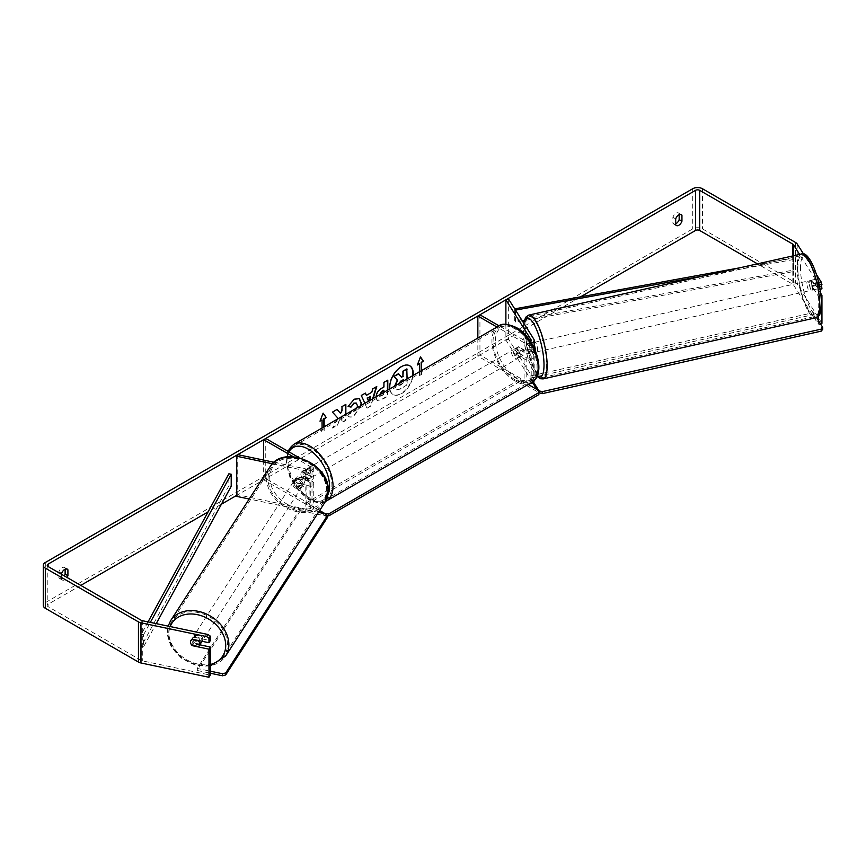 <?xml version="1.0" encoding="UTF-8"?>
<svg xmlns="http://www.w3.org/2000/svg" width="866" height="866" viewBox="0 0 866 866"><rect width="100%" height="100%" fill="white"/><g stroke="black" fill="none" stroke-linecap="round" stroke-linejoin="round"><path stroke-width="0.65" stroke-dasharray="4.33 3.25" d="M527.556 343.834L530.338 343.25A4.915 1.375 78.1 0 1 530.338 343.25L533.802 348.76A5.9 3.41 180 0 1 534.16 349.929A5.9 3.41 180 0 1 530.522 353.079A5.9 3.41 180 0 1 524.092 352.343L516.439 347.926A4.915 2.836 -120 0 0 516.071 348.078A4.915 2.836 -120 0 0 516.439 354.346L524.092 358.762A5.9 3.41 0 0 0 530.522 359.498A5.9 3.41 0 0 0 534.16 356.348A5.9 3.41 0 0 0 533.802 355.19L530.338 349.68A4.915 1.375 78.1 0 1 529.656 345.404A4.915 1.375 78.1 0 1 530.328 343.25L527.556 343.834L531.031 349.344A2.955 1.7 180 0 1 531.215 349.929A2.955 1.7 180 0 1 529.386 351.499A2.955 1.7 180 0 1 526.171 351.131L518.528 346.714A4.915 2.836 -120 0 0 518.149 346.876A4.915 2.836 -120 0 0 518.528 353.144L526.171 357.561A2.955 1.7 0 0 0 529.386 357.929A2.955 1.7 0 0 0 531.215 356.348A2.955 1.7 0 0 0 531.031 355.774L527.556 350.265A4.915 1.375 78.1 0 1 526.885 345.978A4.915 1.375 78.1 0 1 527.556 343.834M531.551 343.12A5.9 3.41 180 0 1 524.092 342.698L496.954 327.034M505.885 324.285L505.885 339.97L531.031 379.86A2.955 1.7 180 0 1 531.215 380.445A2.955 1.7 180 0 1 529.386 382.014A2.955 1.7 180 0 1 526.171 381.646L479.937 354.952L477.848 356.153L524.092 382.848A5.9 3.41 180 0 0 529.472 383.779M530.468 341.431A2.955 1.7 180 0 1 526.171 341.496L499.043 325.832M508.656 299.235L508.656 339.385L533.802 379.276A5.9 3.41 180 0 1 534.16 380.445A5.9 3.41 180 0 1 534.16 380.51M479.937 314.802L479.937 354.952M477.848 338.065L477.848 356.153M505.885 339.97L508.656 339.385M518.528 353.144L516.439 354.346M518.528 346.714L516.439 347.926M527.556 350.265L530.338 349.68M297.276 483.217A4.915 3.778 32.2 0 1 295.425 479.612A4.915 3.778 32.2 0 1 295.891 477.967A4.915 3.778 32.2 0 1 297.276 476.798L306.813 478.801A2.955 1.7 0 0 0 310.775 477.198A2.955 1.7 0 0 0 309.909 475.997L302.266 471.58A4.915 2.836 -120 0 0 301.888 471.732A4.915 2.836 -120 0 0 302.266 478L309.909 482.416A2.955 1.7 180 0 1 310.775 483.618A2.955 1.7 180 0 1 306.813 485.22L297.276 483.217L296.259 484.819A4.915 3.778 32.2 0 1 294.418 481.215A4.915 3.778 32.2 0 1 294.873 479.569A4.915 3.778 32.2 0 1 296.259 478.389L305.806 480.403A5.9 3.41 0 0 0 313.73 477.198A5.9 3.41 0 0 0 311.998 474.785L304.345 470.368A4.915 2.836 -120 0 0 303.977 470.53A4.915 2.836 -120 0 0 304.345 476.798L311.998 481.215A5.9 3.41 180 0 1 313.73 483.618A5.9 3.41 180 0 1 305.806 486.822L296.259 484.819M272.487 463.765L305.806 470.768A5.9 3.41 0 0 0 313.73 467.564A5.9 3.41 0 0 0 311.998 465.15L298.9 457.584M237.717 454.639L237.717 494.789L306.813 509.316A2.955 1.7 0 0 0 310.775 507.714A2.955 1.7 0 0 0 309.909 506.502L263.665 479.807L265.754 478.606L311.998 505.3A5.9 3.41 0 0 1 313.73 507.714A5.9 3.41 0 0 1 305.806 510.908L249.213 499.022M274.078 462.282L306.813 469.166A2.955 1.7 0 0 0 310.775 467.564A2.955 1.7 0 0 0 309.909 466.363L293.217 456.718M263.665 460.095L263.665 479.807M265.754 438.456L265.754 478.606M237.717 494.789L236.71 496.391M302.266 478L304.345 476.798M302.266 471.58L304.345 470.368A4.915 2.836 60 0 1 306.78 470.574A4.915 2.836 60 0 1 309.259 473.215L306.835 474.611A4.915 2.836 60 0 1 306.835 480.24L301.866 477.372A4.915 2.836 60 0 1 301.866 471.754L306.835 474.611M297.276 476.798L296.259 478.389M201.432 642.301A4.915 3.821 32.9 0 1 196.225 643.362A4.915 3.821 32.9 0 1 192.685 638.664A4.915 3.821 32.9 0 1 193.172 636.965A4.915 3.821 32.9 0 1 198.379 635.904A4.915 3.821 32.9 0 1 201.919 640.602A4.915 3.821 32.9 0 1 201.854 641.241M191.094 644.185A4.915 3.778 32.2 0 0 191.819 645.159L193.313 642.821A4.915 3.821 32.9 0 0 199.916 644.207L198.401 646.545M304.67 481.561A4.915 3.821 32.9 0 1 304.172 483.26A4.915 3.821 32.9 0 1 303.327 484.116L302.147 485.945A4.915 3.821 32.9 0 1 295.544 484.559L296.724 482.73A4.915 3.821 32.9 0 1 295.425 479.612A4.915 3.821 32.9 0 1 295.912 477.924A4.915 3.821 32.9 0 1 296.767 477.058L295.587 478.876A4.915 3.821 32.9 0 1 302.191 480.262L303.36 478.443A4.915 3.821 32.9 0 1 304.67 481.561M302.819 484.419A4.915 3.821 32.9 0 1 302.321 486.118A4.915 3.821 32.9 0 1 297.114 487.179A4.915 3.821 32.9 0 1 293.574 482.481A4.915 3.821 32.9 0 1 294.061 480.782A4.915 3.821 32.9 0 1 299.268 479.721A4.915 3.821 32.9 0 1 302.819 484.419M296.724 482.73L303.327 484.116M303.36 478.443L296.767 477.058M190.975 640.375A4.915 3.821 32.9 0 1 190.985 640.342A4.915 3.821 32.9 0 1 191.841 639.476L191.873 639.487M198.628 640.569L199.949 638.523A4.915 3.821 32.9 0 0 193.345 637.138L191.841 639.476M193.345 637.138L199.949 638.523M199.916 644.207L193.313 642.821M302.147 485.945L295.544 484.559M295.587 478.876L302.191 480.262M301.974 485.729A4.915 3.821 32.9 0 1 301.487 487.417A4.915 3.821 32.9 0 1 296.28 488.478A4.915 3.821 32.9 0 1 292.73 483.78A4.915 3.821 32.9 0 1 293.228 482.081A4.915 3.821 32.9 0 1 298.434 481.02A4.915 3.821 32.9 0 1 301.974 485.729M202.763 639.303A4.915 3.821 32.9 0 1 202.276 641.002A4.915 3.821 32.9 0 1 197.069 642.063A4.915 3.821 32.9 0 1 193.519 637.354A4.915 3.821 32.9 0 1 194.016 635.666A4.915 3.821 32.9 0 1 199.223 634.594A4.915 3.821 32.9 0 1 202.763 639.303M168.805 632.158A31.219 24.237 32.9 0 1 171.912 621.387A31.219 24.237 32.9 0 1 204.982 614.644A31.219 24.237 32.9 0 1 227.487 644.499A31.219 24.237 32.9 0 1 224.37 655.27A31.219 24.237 32.9 0 1 191.299 662.014A31.219 24.237 32.9 0 1 168.805 632.158M268.016 478.584A31.219 24.237 32.9 0 1 271.123 467.813A31.219 24.237 32.9 0 1 304.193 461.069A31.219 24.237 32.9 0 1 326.699 490.914A31.219 24.237 32.9 0 1 323.581 501.695A31.219 24.237 32.9 0 1 290.511 508.439A31.219 24.237 32.9 0 1 268.016 478.584M389.895 388.845A16.584 9.58 120 0 0 393.207 394.517A16.584 9.58 120 0 0 401.499 393.705A16.584 9.58 120 0 0 413.093 375.454M409.607 365.701A16.584 9.58 120 0 0 409.445 365.593A16.584 9.58 120 0 0 401.142 366.415A16.584 9.58 120 0 0 390.317 381.029A16.584 9.58 120 0 0 392.85 394.322A16.584 9.58 120 0 0 401.142 393.5A16.584 9.58 120 0 0 412.692 375.682M61.659 574.353L61.659 579.322L58.877 577.709A4.915 2.836 120 0 0 59.548 578.412A4.915 2.836 120 0 0 62.006 578.174A4.915 2.836 120 0 0 64.279 575.868M61.659 579.322A4.915 2.836 120 0 0 62.33 580.014A4.915 2.836 120 0 0 64.788 579.776A4.915 2.836 120 0 0 67.061 577.481M675.686 224.814L672.904 223.212L672.904 217.301A4.915 2.836 -60 0 1 678.489 212.982A4.915 2.836 -60 0 1 679.16 213.686L679.16 214.649M675.686 223.85A4.915 2.836 -60 0 1 673.575 223.904A4.915 2.836 -60 0 1 672.904 223.212M820.892 295.479L818.24 296.042L812.189 286.44A4.915 1.375 78.1 0 1 811.518 282.154A4.915 1.375 78.1 0 1 812.189 280.01L815.88 279.231L821.942 288.843M820.622 293.163L815.88 285.661A4.915 1.375 78.1 0 1 815.209 281.385A4.915 1.375 78.1 0 1 815.88 279.231L812.189 280.01L818.24 289.612L820.026 289.244M337.339 419.187L332.631 428.075L337.199 425.433L341.734 416.654M341.994 416.503L341.994 422.673L345.848 420.443L345.848 414.284M373.138 398.522L370.875 406.013L367.184 408.146L364.922 403.264M580.729 296.757L236.71 495.374M221.436 504.196L208.067 511.903M80.776 585.394L48.095 604.262A2.955 1.7 0 0 0 47.229 605.475A2.955 1.7 0 0 0 48.095 606.676L141.234 660.444A2.955 1.7 0 0 0 142.305 660.845L210.308 675.134M324.165 426.797L324.165 430.824L322.076 432.037L322.076 427.999M421.525 370.583L421.525 374.621L419.436 375.822L419.436 371.795M387.795 390.057L387.795 396.227L381.841 399.67L377.338 400.471L376.071 396.823M361.241 405.385L354.086 416.016C351.315 417.477 349.344 417.499 348.186 416.07L351.087 411.805L351.542 412.129L350.741 411.599L354.129 411.924L357.149 407.756M360.819 405.634L353.739 415.81C350.968 417.282 348.998 417.304 347.84 415.864L348.976 416.698L347.84 415.864L350.741 411.599L353.772 411.729L357.095 405.569L356.186 403.026M821.942 323.364L797.185 284.102A6.885 3.973 0 0 0 795.583 282.652L702.456 228.884A6.885 3.973 0 0 0 692.724 228.884L45.313 602.66A6.885 3.973 0 0 0 43.3 605.475M65.134 569.157L65.134 568.193A4.915 2.836 120 0 0 64.463 567.49A4.915 2.836 120 0 0 58.877 571.798L58.877 577.709M199.808 644.824L193.681 643.535A4.915 3.778 32.2 0 1 192.284 638.274A4.915 3.778 32.2 0 1 193.681 637.105L210.308 640.602M818.24 296.042L818.24 316.339M818.24 320.29L818.24 324.144L793.494 284.882A2.955 1.7 0 0 0 792.801 284.254L757.469 263.859M820.394 323.689L818.24 324.144M819.204 284.957L818.24 285.152L817.407 282.662L799.599 254.409M817.407 282.662L818.63 282.403M816.486 274.565L803.54 254.019M818.24 285.152L818.24 289.612M812.189 286.44L815.88 285.661M675.686 218.903L672.904 217.301M680.33 214.357L679.16 213.686M193.681 643.535L192.544 645.322M193.681 637.105L192.328 639.238M61.659 573.411L58.877 571.798M66.303 568.865L65.134 568.193M406.782 368.938L406.782 385.034L400.189 388.834L396 389.916L394.809 386.009M406.782 385.034L400.536 389.04L396.033 389.927L394.431 386.225M407.128 378.897L407.128 385.229M398.425 373.766L401.348 376.959M320.193 420.67L323.126 413.125M323.819 426.992L324.165 430.824M321.73 419.783L321.73 431.831L323.819 430.629M421.168 370.789L421.525 374.621M421.168 374.415L419.436 375.822M419.09 363.579L419.09 375.627M420.4 357.106L417.553 364.467M368.743 401.055L369.057 401.813L369.381 400.687M368.526 401.185L369.057 401.813M366.069 395.167L371.795 392.255M371.449 392.049L372.781 388.834M372.434 388.639L376.753 386.539M372.64 398.804L370.875 406.013M370.529 405.808L367.184 408.146M366.838 407.94L361.295 395.47M360.949 395.264L365.409 393.099M368.71 401.618L370.269 396.173M379.925 394.604L380.38 396.108L383.941 394.712L383.941 392.276M379.568 394.809L380.033 395.903L383.941 394.712M383.595 394.506L383.595 390.263M387.448 390.252L387.448 396.022L381.495 399.464L376.991 400.265L375.703 397.115C375.974 393.142 377.966 390.068 381.69 387.881L383.941 386.983M383.595 386.777L383.941 382.393M383.595 382.187L387.795 380.163M336.971 409.51L332.1 411.924L337.545 417.932L332.631 428.075M345.502 404.584L341.637 406.414L341.637 410.571L340.23 413.19M341.637 415.961L341.637 422.478L345.502 420.248L345.502 414.478M332.284 427.88L336.852 425.238L341.096 417.022M348.132 406.295L353.902 399.02L359.173 398.566M398.706 383.757L399.064 385.402L400.741 385.067L403.264 383.606L403.264 381.127M402.917 379.936L400.373 381.008L398.306 384.114L398.717 385.208L402.917 383.4L402.917 381.321M516.785 349.323A4.915 2.836 60 0 1 520.001 353.664A4.915 2.836 60 0 1 519.243 357.604A4.915 2.836 60 0 1 516.785 357.355A4.915 2.836 60 0 1 513.57 353.025A4.915 2.836 60 0 1 514.328 349.085A4.915 2.836 60 0 1 516.785 349.323M523.096 355.374L520.661 356.781A4.915 2.836 60 0 1 520.639 356.803A4.915 2.836 60 0 1 518.182 356.554A4.915 2.836 60 0 1 515.692 353.913L518.128 352.516A4.915 2.836 60 0 1 518.128 346.887L523.096 349.756A4.915 2.836 60 0 1 523.096 355.374L518.128 352.516M523.096 349.756L520.661 351.163A4.915 2.836 60 0 0 518.182 348.522A4.915 2.836 60 0 0 515.725 348.284A4.915 2.836 60 0 1 515.725 348.284L516.071 348.078M306.835 480.24L309.259 478.833A4.915 2.836 60 0 1 309.238 478.844A4.915 2.836 60 0 1 306.78 478.606A4.915 2.836 60 0 1 304.302 475.964L301.866 477.372M308.177 469.773A4.915 2.836 60 0 1 311.381 474.103A4.915 2.836 60 0 1 310.634 478.043A4.915 2.836 60 0 1 308.177 477.805A4.915 2.836 60 0 1 304.962 473.464A4.915 2.836 60 0 1 305.709 469.524A4.915 2.836 60 0 1 308.177 469.773M305.709 469.524L304.323 470.325A4.915 2.836 60 0 0 304.302 470.346L301.866 471.754M514.328 349.085L515.725 348.284L520.661 351.163M520.661 356.781L515.692 353.913M309.259 478.833L304.302 475.964M304.302 470.346L309.259 473.215M309.909 468.766A4.915 2.836 60 0 1 313.124 473.096A4.915 2.836 60 0 1 312.366 477.036A4.915 2.836 60 0 1 309.909 476.798A4.915 2.836 60 0 1 306.694 472.468A4.915 2.836 60 0 1 307.452 468.528A4.915 2.836 60 0 1 309.909 468.766M515.053 350.329A4.915 2.836 60 0 1 518.258 354.659A4.915 2.836 60 0 1 517.511 358.6A4.915 2.836 60 0 1 515.053 358.362A4.915 2.836 60 0 1 511.838 354.032A4.915 2.836 60 0 1 512.596 350.091A4.915 2.836 60 0 1 515.053 350.329M515.053 379.763A31.122 17.97 60 0 1 494.713 352.332A31.122 17.97 60 0 1 499.487 327.391A31.122 17.97 60 0 1 515.053 328.928A31.122 17.97 60 0 1 535.383 356.359A31.122 17.97 60 0 1 530.609 381.3A31.122 17.97 60 0 1 515.053 379.763M309.909 498.199A31.122 17.97 60 0 1 289.58 470.768A31.122 17.97 60 0 1 294.353 445.828A31.122 17.97 60 0 1 309.909 447.365A31.122 17.97 60 0 1 330.249 474.795A31.122 17.97 60 0 1 325.475 499.736A31.122 17.97 60 0 1 309.909 498.199M318.699 511.979L306.261 504.802L306.261 502.789L519.741 379.535L528.282 384.461M306.261 504.802L519.741 381.549L519.741 379.535M538.869 390.577L538.869 394.593M519.741 381.549L538.869 392.59L536.877 389.429M327.283 515.844L325.378 515.844L319.944 512.694M319.641 510.518L306.261 502.789M327.272 517.749L325.8 515.963L300.394 510.626L300.405 508.591L197.156 668.422L210.308 671.182M300.394 510.626L197.145 670.446L197.156 668.422M197.145 670.446L210.308 673.218M318.439 512.38L300.405 508.591M325.8 515.963L325.811 513.939M809.169 282.738A4.915 1.331 77.4 0 1 809.775 280.606A4.915 1.331 77.4 0 1 811.529 283.009A4.915 1.331 77.4 0 1 812.535 288.064A4.915 1.331 77.4 0 1 811.929 290.197A4.915 1.331 77.4 0 1 810.165 287.793A4.915 1.331 77.4 0 1 809.169 282.738M818.002 283.16A4.915 1.331 77.4 0 1 818.543 286.722A4.915 1.331 77.4 0 1 818.11 288.757L815.707 284.946A4.915 1.331 77.4 0 1 815.177 281.385A4.915 1.331 77.4 0 1 815.61 279.35L818.002 283.16L813.845 284.091A4.915 1.331 77.4 0 0 811.626 280.194A4.915 1.331 77.4 0 0 811.442 280.281L815.61 279.35M529.721 347.753A4.915 1.331 77.4 0 1 530.252 351.315A4.915 1.331 77.4 0 1 529.819 353.35L533.055 352.624A4.915 1.331 77.4 0 1 532.882 352.722A4.915 1.331 77.4 0 1 530.652 348.814L527.416 349.539A4.915 1.331 77.4 0 1 526.885 345.978A4.915 1.331 77.4 0 1 527.318 343.943L530.555 343.217A4.915 1.331 77.4 0 1 530.728 343.131A4.915 1.331 77.4 0 1 532.958 347.028L529.721 347.753L527.318 343.943M535.34 350.503A4.915 1.331 77.4 0 1 534.723 352.31A4.915 1.331 77.4 0 1 532.969 349.907A4.915 1.331 77.4 0 1 531.973 344.841A4.915 1.331 77.4 0 1 532.579 342.709A4.915 1.331 77.4 0 1 534.16 344.679M527.416 349.539L529.819 353.35M815.707 284.946L811.55 285.877A4.915 1.331 77.4 0 0 813.769 289.785A4.915 1.331 77.4 0 0 813.953 289.688L818.11 288.757M811.442 280.281L813.845 284.091M813.953 289.688L811.55 285.877M533.055 352.624L530.652 348.814M530.555 343.217L532.958 347.028M534.279 344.322A4.915 1.331 77.4 0 1 534.885 342.2A4.915 1.331 77.4 0 1 536.639 344.603A4.915 1.331 77.4 0 1 537.645 349.658A4.915 1.331 77.4 0 1 537.039 351.791A4.915 1.331 77.4 0 1 535.285 349.388A4.915 1.331 77.4 0 1 534.279 344.322M806.863 283.247A4.915 1.331 77.4 0 1 807.469 281.125A4.915 1.331 77.4 0 1 809.223 283.528A4.915 1.331 77.4 0 1 810.219 288.584A4.915 1.331 77.4 0 1 809.613 290.716A4.915 1.331 77.4 0 1 807.859 288.313A4.915 1.331 77.4 0 1 806.863 283.247M819.225 302.862A31.219 8.433 77.4 0 1 815.371 316.382A31.219 8.433 77.4 0 1 804.211 301.119A31.219 8.433 77.4 0 1 797.867 268.98A31.219 8.433 77.4 0 1 801.71 255.448A31.219 8.433 77.4 0 1 812.871 270.712A31.219 8.433 77.4 0 1 819.225 302.862M546.641 363.936A31.219 8.433 77.4 0 1 542.787 377.457A31.219 8.433 77.4 0 1 531.637 362.194A31.219 8.433 77.4 0 1 525.283 330.054A31.219 8.433 77.4 0 1 529.137 316.523A31.219 8.433 77.4 0 1 540.287 331.786A31.219 8.433 77.4 0 1 546.641 363.936M532.644 382.718L529.786 378.182L529.743 376.18L813.412 312.626L816.519 317.551M529.786 378.182L813.455 314.618L813.412 312.626M813.455 314.618L822.7 329.296M533.456 382.058L529.743 376.18M739.91 267.789L792.801 258.165L792.801 270.203L514.729 320.81L514.729 308.87M515.508 310.104L515.465 322.163L514.729 320.81M515.465 310.115L515.151 309.541M792.801 258.165L793.548 259.519L793.548 271.556L524.168 320.582M522.328 320.918L515.465 322.163M793.548 259.519L704.556 275.713M792.801 270.203L793.548 271.556M148.032 621.896L141.234 634.345L141.234 646.393L228.873 485.848L228.873 473.799M231.211 486.27L228.873 485.848M141.234 634.345L143.572 634.778L143.572 646.815L156.237 623.617M143.572 634.778L150.338 622.383M141.234 646.393L143.572 646.815M533.802 339.126L533.802 348.76M524.092 342.698L524.092 352.343M531.031 355.774L531.031 379.86M526.171 357.561L526.171 381.646M526.171 341.496L526.171 351.131M524.092 358.762L524.092 382.848M533.802 355.19L533.802 379.276M531.031 340.879L531.031 349.344M311.998 465.15L311.998 474.785M305.806 470.768L305.806 480.403M306.813 485.22L306.813 509.316M309.909 482.416L309.909 506.502M309.909 466.363L309.909 475.997M311.998 481.215L311.998 505.3M305.806 486.822L305.806 510.908M306.813 469.166L306.813 478.801M170.678 620.586A32.702 25.385 -147.1 0 0 167.419 631.877A32.702 25.385 -147.1 0 0 190.975 663.129A32.702 25.385 -147.1 0 0 225.615 656.071M210.308 664.514A30.245 23.479 32.9 0 1 168.892 633.663A30.245 23.479 32.9 0 1 170.201 626.551M324.826 502.496A32.702 25.385 32.9 0 1 290.186 509.554A32.702 25.385 32.9 0 1 266.631 478.292A32.702 25.385 32.9 0 1 269.889 467.012M269.781 477.48A30.245 23.479 -147.1 0 0 298.034 508.407A30.245 23.479 -147.1 0 0 326.612 489.42A30.245 23.479 -147.1 0 0 298.359 458.504A30.245 23.479 -147.1 0 0 269.781 477.48M48.095 606.676L48.095 604.262M45.313 562.51L45.313 602.66M692.724 188.734L692.724 228.884M142.305 620.695L142.305 660.845M141.234 620.294L141.234 660.444M792.801 255.935L792.801 284.254M793.494 255.784L793.494 284.882M797.185 243.952L797.185 284.102M795.583 242.502L795.583 282.652M702.456 188.734L702.456 228.884M498.697 326.027A32.702 18.879 -120 0 0 493.685 352.235A32.702 18.879 -120 0 0 515.053 381.04A32.702 18.879 -120 0 0 531.399 382.664M516.785 328.647A30.245 17.461 60 0 1 538.176 365.69A30.245 17.461 60 0 1 516.785 378.031A30.245 17.461 60 0 1 495.406 340.998A30.245 17.461 60 0 1 516.785 328.647M287.793 451.186L286.191 463.245L289.915 477.296L308.686 499.606C317.335 503.417 323.191 503.925 326.255 501.1A32.702 18.879 60 0 1 309.909 499.476A32.702 18.879 60 0 1 288.551 470.671A32.702 18.879 60 0 1 293.563 444.464M288.963 451.857A30.245 17.461 -120 0 0 308.177 498.48A30.245 17.461 -120 0 0 327.846 494.811M801.396 254.009A32.702 8.833 -102.6 0 0 797.359 268.179A32.702 8.833 -102.6 0 0 804.005 301.844A32.702 8.833 -102.6 0 0 815.696 317.822M800.509 268.99A30.245 8.162 77.4 0 1 810.392 260.807A30.245 8.162 77.4 0 1 821.195 301.812A30.245 8.162 77.4 0 1 811.312 309.996A30.245 8.162 77.4 0 1 800.509 268.99M543.112 378.897A32.702 8.833 77.4 0 1 531.432 362.919A32.702 8.833 77.4 0 1 524.774 329.253A32.702 8.833 77.4 0 1 528.812 315.083M523.843 323.321A30.245 8.162 -102.6 0 0 523.313 331.104A30.245 8.162 -102.6 0 0 537.191 375.887M534.16 347.905L534.16 349.929M531.215 356.348L531.215 380.445M534.16 356.348L534.16 380.445M531.215 340.295L531.215 349.929M313.73 467.564L313.73 477.198M310.775 483.618L310.775 507.714M313.73 483.618L313.73 507.714M310.775 467.564L310.775 477.198M301.888 471.732L303.977 470.53M295.891 477.967L294.873 479.569M210.308 665.911L195.359 665.175L181.124 658.03L170.938 646.166L167.268 632.342L168.156 626.129M304.172 483.26L302.321 486.118M295.912 477.924L294.061 480.782M193.172 636.965L190.985 640.342M301.487 487.417L202.276 641.002M271.123 467.813L171.912 621.387M323.581 501.695L224.37 655.27M293.228 482.081L194.016 635.666M62.33 580.014L59.548 578.412M676.357 225.517L673.575 223.904M47.229 565.325L47.229 605.475M681.271 214.584L678.489 212.982M192.284 638.274L190.942 640.418M67.245 569.092L64.463 567.49M519.243 357.604L520.639 356.803M309.238 478.844L310.634 478.043M312.366 477.036L517.511 358.6M294.353 445.828L499.487 327.391M325.475 499.736L530.609 381.3M307.452 468.528L512.596 350.091M523.627 322.975L523.768 338.844L525.565 349.182L528.845 360.851L532.027 368.667L536.974 376.364M809.775 280.606L811.626 280.194M530.728 343.131L532.579 342.709M532.882 352.722L534.723 352.31M811.929 290.197L813.769 289.785M534.885 342.2L807.469 281.125M542.787 377.457L815.371 316.382M529.137 316.523L801.71 255.448M537.039 351.791L809.613 290.716"/><path stroke-width="1.3" d="M530.468 341.431A2.955 1.7 180 0 0 531.215 340.295A2.955 1.7 180 0 0 531.031 339.71L505.885 299.82L508.656 299.235L533.802 339.126A5.9 3.41 180 0 1 534.16 340.295A5.9 3.41 180 0 1 531.551 343.12M534.16 380.51A5.9 3.41 180 0 1 529.472 383.779M499.043 325.832L479.937 314.802L477.848 316.003L477.848 338.065M496.954 327.034L477.848 316.003M505.885 299.82L505.885 324.285M272.487 463.765L236.71 456.241L237.717 454.639L274.078 462.282M293.217 456.718L263.665 439.657L263.665 460.095M298.9 457.584L265.754 438.456L263.665 439.657M236.71 456.241L236.71 496.391L249.213 499.022M201.854 641.241A4.915 3.821 32.9 0 1 201.432 642.301L199.245 645.679A4.915 3.821 32.9 0 1 198.401 646.545L191.797 645.159A4.915 3.821 32.9 0 1 190.498 642.042A4.915 3.821 32.9 0 1 190.975 640.375M191.873 639.487L198.433 640.872A4.915 3.821 32.9 0 1 199.743 643.99A4.915 3.821 32.9 0 1 199.245 645.679M413.093 375.454A16.584 9.58 120 0 0 409.791 365.798A16.584 9.58 120 0 0 401.499 366.621A16.584 9.58 120 0 0 389.895 388.845M412.692 375.682A16.584 9.58 120 0 0 409.607 365.701M679.16 214.649L679.16 219.596A4.915 2.836 -60 0 1 676.032 223.666A4.915 2.836 -60 0 1 675.686 223.85M678.814 225.268A4.915 2.836 -60 0 1 676.357 225.517A4.915 2.836 -60 0 1 675.686 224.814L675.686 218.903A4.915 2.836 -60 0 1 681.271 214.584A4.915 2.836 -60 0 1 681.943 215.288L681.943 221.198A4.915 2.836 -60 0 1 678.814 225.268M345.848 414.284L345.848 404.39L341.994 406.619L341.994 410.765L340.576 413.396L337.08 409.445L332.457 412.119L337.892 418.126L337.339 419.187M364.922 403.264L361.295 395.47L365.409 393.099L366.415 395.361L371.795 392.255L372.781 388.834L376.753 386.539L373.138 398.522M757.469 263.859L699.674 230.486A2.955 1.7 0 0 0 695.506 230.486L580.729 296.757M236.71 495.374L221.436 504.196M208.067 511.903L80.776 585.394M799.599 254.409L793.494 244.732A2.955 1.7 0 0 0 792.801 244.115L699.674 190.347A2.955 1.7 0 0 0 695.506 190.347L48.095 564.112A2.955 1.7 0 0 0 47.229 565.325A2.955 1.7 0 0 0 48.095 566.526L141.234 620.294A2.955 1.7 0 0 0 142.305 620.695L208.002 634.497L210.308 636.142L210.308 640.602L208.966 642.734L192.328 639.238A4.915 3.778 32.2 0 0 190.942 640.418A4.915 3.778 32.2 0 0 191.094 644.185M67.061 577.481A4.915 2.836 120 0 0 67.916 575.706L67.916 569.796A4.915 2.836 120 0 0 67.245 569.092A4.915 2.836 120 0 0 61.659 573.411L61.659 574.353M320.193 420.67L322.076 419.988L319.998 421.19L323.126 413.125L326.255 417.574L324.165 418.787L324.165 426.797M322.076 419.988L322.076 427.999M421.168 370.789L421.168 362.378L423.604 361.371L420.475 356.922L417.347 364.987L419.436 363.785L419.436 371.795M421.525 362.573L421.525 370.583M376.06 397.321C376.32 393.348 378.312 390.263 382.036 388.087L383.941 386.983L383.941 382.393L387.795 380.163L387.795 390.057M357.149 407.756L357.442 405.721L356.37 403.112L354.129 403.35L350.99 407.107L348.089 406.403L354.248 399.215L359.358 398.663L361.414 403.383L361.241 405.385M803.54 254.019L797.185 243.952A6.885 3.973 0 0 0 795.583 242.502L702.456 188.734A6.885 3.973 0 0 0 692.724 188.734L45.313 562.51A6.885 3.973 0 0 0 43.3 565.325A6.885 3.973 0 0 0 45.313 568.128L138.452 621.896A6.885 3.973 0 0 0 140.963 622.827L206.66 636.629L208.002 634.497M64.279 575.868A4.915 2.836 120 0 0 65.134 574.093L65.134 569.157M43.3 565.325L43.3 605.475A6.885 3.973 0 0 0 45.313 608.278L138.452 662.046A6.885 3.973 0 0 0 140.963 662.977L208.966 677.266L210.308 675.134L210.308 647.021L208.966 649.164L192.328 645.668A4.915 3.778 32.2 0 1 191.819 645.159M210.308 636.142L208.966 638.274L208.966 642.734M208.966 638.274L206.66 636.629M208.966 649.164L208.966 677.266M210.308 647.021L199.808 644.824M820.892 295.479L821.942 295.263L821.942 323.364L820.394 323.689M818.24 316.339L818.24 320.29M818.63 282.403L821.098 281.883L816.486 274.565M821.098 281.883L821.942 288.843L820.026 289.244M821.942 284.373L819.204 284.957M821.942 295.263L820.622 293.163M681.943 215.288L680.33 214.357M681.943 221.198L679.16 219.596M67.916 569.796L66.303 568.865M67.916 575.706L65.134 574.093M401.348 376.959L402.917 376.039L402.917 371.168L406.782 368.938L407.128 378.897M402.917 371.168L407.128 369.143M402.917 376.039L403.264 371.373M394.42 386.637L397.288 380.033L393.965 376.342L398.425 373.766L401.575 377.219L403.264 376.245M398.771 373.971L393.965 376.342M397.288 380.033L394.311 376.548M394.766 386.831L397.635 380.239M323.05 413.32L326.255 417.574M325.908 417.38L324.165 418.787M323.819 418.581L323.819 426.992M417.553 364.467L419.436 363.785M421.168 362.378L423.257 361.176L420.4 357.106M367.52 398.165L370.616 396.379L367.52 398.165L368.743 401.055M367.173 397.97L368.526 401.185M376.266 386.831L372.64 398.804M365.203 393.218L366.415 395.361M369.381 400.687L370.616 396.379M383.941 392.276L383.595 390.263L381.765 391.324L379.568 394.809M383.941 390.469L382.112 391.519L379.914 394.885M387.448 380.369L387.448 390.252M340.576 413.396L336.971 409.51M345.502 414.478L345.502 404.584M341.096 417.022L341.994 416.156M359.173 398.566L361.068 403.177L360.819 405.634M356.186 403.026L353.772 403.145L350.99 407.107M350.643 406.912L348.132 406.295M403.264 381.127L403.264 379.741L400.72 381.213L398.652 384.309M402.917 381.321L402.917 379.936M528.282 384.461L538.869 390.577L538.869 392.59L328.864 513.83L328.864 515.844L327.283 515.844M816.519 317.551L822.668 327.294L822.7 329.296L821.228 331.148L821.195 329.145L542.148 391.67L542.181 393.673L538.869 392.59L538.869 394.593L328.864 515.844M319.944 512.694L318.699 511.979M325.378 515.844L325.378 513.83L319.641 510.518M325.378 513.83L328.864 513.83M210.308 671.182L222.573 673.759L222.551 675.783L225.701 674.971L225.723 672.936L327.283 515.725L327.272 517.749L225.701 674.971M210.308 673.218L222.551 675.783M327.283 515.725L325.811 513.939L318.439 512.38M225.723 672.936L222.573 673.759M534.16 344.679A4.915 1.331 77.4 0 1 535.329 350.178A4.915 1.331 77.4 0 1 535.34 350.503M821.228 331.148L542.181 393.673M536.877 389.429L532.644 382.718M539.031 392.85L538.869 390.653M538.793 390.544L533.456 382.058M538.998 390.858L542.148 391.67M821.195 329.145L822.668 327.294M739.91 267.789L514.729 308.87M515.151 309.541L514.729 308.761M524.168 320.582L522.328 320.918M704.556 275.713L515.508 310.104M148.032 621.896L228.873 473.799L231.211 474.232L231.211 486.27L156.237 623.617M150.338 622.383L231.211 474.232M531.031 339.71L531.031 340.879M170.678 620.586L269.889 467.012A32.702 25.385 32.9 0 1 304.518 459.954A32.702 25.385 32.9 0 1 328.084 491.206A32.702 25.385 32.9 0 1 324.826 502.496L225.615 656.071A32.702 25.385 -147.1 0 0 228.873 644.791A32.702 25.385 -147.1 0 0 205.307 613.529A32.702 25.385 -147.1 0 0 170.678 620.586L168.156 626.129M170.201 626.551A30.245 23.479 32.9 0 1 201.713 615.856A30.245 23.479 32.9 0 1 225.723 645.603A30.245 23.479 32.9 0 1 210.308 664.514M695.506 190.347L695.506 230.486M48.095 564.112L48.095 566.526M140.963 622.827L140.963 662.977M699.674 190.347L699.674 230.486M792.801 244.115L792.801 255.935M793.494 244.732L793.494 255.784M45.313 568.128L45.313 608.278M138.452 621.896L138.452 662.046M531.399 382.664A32.702 18.879 -120 0 0 536.411 356.456A32.702 18.879 -120 0 0 515.053 327.651A32.702 18.879 -120 0 0 498.697 326.027C501.771 323.202 507.628 323.711 516.277 327.521C535.708 337.837 547.29 374.415 531.399 382.664L325.389 501.555M498.697 326.027L293.563 444.464A32.702 18.879 60 0 1 309.909 446.087A32.702 18.879 60 0 1 331.277 474.893A32.702 18.879 60 0 1 326.255 501.1M327.846 494.811A30.245 17.461 -120 0 0 308.177 449.097A30.245 17.461 -120 0 0 288.963 451.857M819.723 303.663A32.702 8.833 -102.6 0 0 813.077 269.997A32.702 8.833 -102.6 0 0 801.396 254.009C809.418 249.949 821.174 281.039 821.347 302.277C820.806 311.435 819.94 315.917 818.771 315.711L815.696 317.822A32.702 8.833 -102.6 0 0 819.723 303.663M523.627 322.975L525.727 317.216L528.812 315.083A32.702 8.833 77.4 0 1 540.492 331.072A32.702 8.833 77.4 0 1 547.15 364.738A32.702 8.833 77.4 0 1 543.112 378.897L815.696 317.822M537.191 375.887A30.245 8.162 -102.6 0 0 544 363.915A30.245 8.162 -102.6 0 0 535.101 326.352A30.245 8.162 -102.6 0 0 523.843 323.321M534.16 340.295L534.16 347.905M225.615 656.071L210.308 665.911M324.826 502.496L328.225 490.741C330.065 463.386 283.052 443.749 269.889 467.012M293.563 444.464L287.793 451.186M528.812 315.083L801.396 254.009M536.974 376.364L540.362 378.713L543.112 378.897"/></g></svg>
